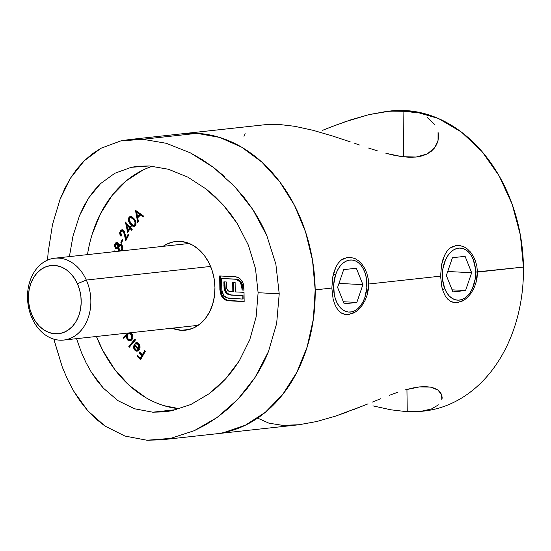 <?xml version="1.0" encoding="UTF-8"?>
<svg xmlns="http://www.w3.org/2000/svg" width="551" height="551" viewBox="0 0 551 551"><rect width="100%" height="100%" fill="white"/><g stroke="black" fill="none" stroke-linecap="round" stroke-linejoin="round"><path stroke-width="0.83" d="M69.398 256.601L72.98 236.103L79.53 215.551L83.828 206.281L88.745 197.864L94.324 190.281L100.571 183.593L114.746 173.317L131.207 167.325L137.791 166.264L149.335 165.954L168.461 169.26L187.795 177.119L206.267 189.11L215 196.59L223.148 204.889L230.635 213.953L237.433 223.802L248.432 245.271L255.492 268.592L258.109 292.712L256.139 316.866L249.741 339.815L239.306 360.822L232.797 370.286L225.49 379.033L217.569 386.857L209.125 393.731L190.887 404.489L171.871 410.722L164.687 411.845L152.772 412.196L134.582 408.787L117.99 400.673L103.395 388.193L97.004 380.534L91.204 371.987L103.395 388.193L117.99 400.673L134.582 408.787L152.772 412.196L171.871 410.722L190.887 404.489L209.125 393.731L225.49 379.033L239.306 360.822L249.741 339.815L256.139 316.866L258.109 292.712L279.219 293.814L276.65 323.54L268.454 351.586L255.147 377.277L237.75 399.427L217.046 417.506L194.262 430.682L170.541 438.403L146.979 440.235L124.919 436.055L104.972 426.047L87.823 410.812L73.586 390.955L67.601 379.536L62.325 367.159L53.84 339.147M48.178 252.124L47.531 260.127L48.178 252.124L52.517 224.505L60.011 199.448L64.901 188.27L70.562 178.049L77.057 168.806L84.289 160.734L92.272 153.867L101.06 148.212L120.683 140.946L128.734 139.644L142.778 139.272L196.962 133.335A150.974 115.655 -96.3 0 0 182.629 133.741A150.974 115.655 83.7 0 1 315.179 289.874L313.361 319.112L307.141 346.999L296.775 372.455L282.656 394.509L265.32 412.306L245.443 425.165L223.775 432.59L245.443 425.165L265.32 412.306L282.656 394.509L296.775 372.455L307.141 346.999L313.361 319.112L315.179 289.874A150.974 115.655 83.7 0 1 215.503 433.899A150.974 115.655 -96.3 0 0 314.828 280.542A150.974 115.655 -96.3 0 0 196.962 133.335L142.778 139.272L166.292 143.294L190.343 152.847L202.059 159.514L213.499 167.428L224.45 176.485M62.325 367.159L54.136 340.422M231.95 183.669L244.196 197.561L252.847 209.559C258.695 218.609 263.357 227.308 266.829 235.67L275.865 264.191L279.219 293.814L276.65 323.54L268.454 351.586C265.203 359.858 260.768 368.419 255.147 377.277L246.91 388.827L237.75 399.427L227.708 409.056L217.046 417.506L205.888 424.718L194.262 430.682L170.541 438.403L161.608 439.801L146.979 440.235L124.919 436.055L104.972 426.047L96.067 419.077L87.823 410.812L80.308 401.376L73.586 390.955M152.772 412.196L176.768 409.572L152.772 412.196M181.265 330.297L189.661 329.374L181.265 330.297L172.064 328.196A44.603 34.169 83.7 0 0 181.265 330.297A44.603 34.169 83.7 0 0 185.501 330.18A44.603 34.169 83.7 0 0 214.849 284.867A44.603 34.169 83.7 0 0 180.025 241.372L186.727 242.578L193.201 245.443L199.193 249.865L204.469 255.664L208.829 262.62L212.107 270.472L214.174 278.916L214.952 287.622L214.415 296.266L212.583 304.503L209.518 312.024L205.344 318.54L200.22 323.795L194.351 327.597L187.946 329.794L181.265 330.297M142.702 170.19L126.434 180.714L112.252 195.274L100.695 213.313L92.217 234.141M163.799 405.626L179.598 408.759A123.527 94.627 -96.3 0 1 96.446 336.482L102.61 350.119L114.684 369.39L129.292 385.459L145.877 397.691M134.94 339.14L135.491 339.926L129.347 347.178L128.796 346.393L134.94 339.14L128.796 346.393L129.347 347.178L135.491 339.926L134.94 339.14M126.475 335.649L123.748 338.355L123.252 337.536L127.763 333.052L123.252 337.536L123.748 338.355L126.475 335.649L127.047 339.23L126.358 336.565L126.475 335.649L127.143 335.58L126.475 335.649M130.27 332.728L131.572 333.569L132.44 334.967L132.777 337.377L132.398 338.906L130.477 340.8L128.018 340.332L127.047 339.23L130.002 340.897L131.579 340.091C133.005 338.41 133.177 336.468 132.082 334.257L130.38 332.763M117.094 248.556L115.682 248.432L116.66 248.673L118.493 247.984L117.804 248.06L119.23 251.222L118.155 249.906L117.804 248.06L115.951 248.57L114.539 246.621L115.145 243.397L115.868 242.771L117.397 242.722L118.444 243.831L118.761 245.229L119.987 244.41L121.041 244.492L122.143 245.374L122.88 247.13L122.756 249.073L121.812 250.932M134.224 218.878L135.615 221.206L136.028 224.002L135.043 225.958L133.053 226.358L131.186 225.028L129.251 222.411L128.383 218.83L129.044 217.211L130.318 216.391L131.779 216.612L134.224 218.878L130.511 216.357L129.044 217.211C127.963 219.601 128.362 221.826 130.243 223.885L133.934 226.461L135.353 225.628C136.462 223.231 136.083 220.979 134.224 218.878M163.096 246.338L166.946 244.072L173.345 241.882L180.025 241.372A44.603 34.169 83.7 0 0 175.79 241.496A44.603 34.169 83.7 0 0 163.096 246.338M137.695 222.342L135.684 210.461L143.921 216.302L143.232 216.977L140.498 215.076L137.709 217.776L138.418 221.647L137.695 222.342L138.418 221.647L137.709 217.776L140.498 215.076L143.232 216.977L143.921 216.302L135.525 210.613L137.695 222.342M130.139 228.596L127.653 232.481L125.442 222.067L130.022 227.095L130.649 226.11L131.283 226.805L130.656 227.783L132.185 229.464L131.668 230.277L130.139 228.596L131.668 230.277L132.185 229.464L130.656 227.783L131.283 226.805L130.649 226.11L130.022 227.095L125.442 222.067L127.653 232.481L130.139 228.596L131.014 228.5L130.139 228.596M123.169 231.33L121.84 230.972L120.752 231.93L120.511 233.838L121.427 235.497L121 236.338L119.739 233.982L119.698 232.563L120.407 230.786L121.668 229.898L123.142 230.139L124.244 231.268L126.014 238.363L128.073 234.327L128.755 234.933L125.718 240.883L124.078 232.977L123.169 231.33L124.526 234.926L125.718 240.883L128.755 234.933L128.073 234.327L126.014 238.363L125.235 234.492L123.589 230.463L121.902 229.863L120.104 231.282L121 236.338L121.427 235.497L120.752 231.93L122.06 230.931L124.044 231.234L123.169 231.33M122.894 239.761L121.434 243.232L120.821 242.764L122.274 239.292L122.894 239.761L122.274 239.292L120.821 242.764L121.434 243.232L122.894 239.761M112.466 251.952L113.981 250.898L115.793 251.938M139.389 344.589L138.501 344.664L138.618 349.058L139.499 348.962L138.618 349.058L139.279 346.868L138.824 345.133L137.619 343.927L135.753 343.886L135.484 342.949L137.289 342.763L138.17 343.197L139.727 345.263L139.851 348.48L139.01 350.099L137.826 350.966L136.579 351.139L134.94 350.271L133.803 348.411L133.562 346.558L134.451 343.989L138.618 349.058L134.451 343.989L133.562 346.558L134.664 349.961L137.275 351.118L139.203 349.844C140.409 347.853 140.312 345.876 138.928 343.927L136.386 342.688L135.484 342.949L135.753 343.886L139.375 344.568L137.406 343.597L136.531 343.693M144.713 350.574L145.388 351.249L140.539 359.686L137.137 356.283L137.612 355.45L140.347 358.178L141.862 355.54L139.127 352.812L139.603 351.979L142.337 354.706L144.713 350.574L142.337 354.706L139.603 351.979L139.127 352.812L141.862 355.54L140.347 358.178L137.612 355.45L137.137 356.283L140.539 359.686L145.388 351.249L144.713 350.574M223.892 298.945L221.592 296.142L220.166 292.429L219.677 275.955L235.635 276.781L237.722 277.229L239.678 278.372L242.054 281.065L243.198 283.483L243.997 290.136L242.103 290.033L241.297 283.861L239.699 281.32L238.101 279.97L235.67 279.24L221.612 278.51L221.901 291.403L223.279 295.054L226.337 297.877L242.226 299.041L242.178 295.68L229.464 294.895L226.771 293.628L224.966 291.176L224.057 287.615L223.878 281.85L226.344 281.981L226.847 288.951L228.472 291.038L230.566 291.672L232.825 291.789L232.694 282.312L235.119 282.436L235.249 291.92L244.024 292.333L244.155 301.597L227.625 300.708L223.892 298.945L225.931 300.212L228.204 300.763L244.155 301.597L244.024 292.333L235.249 291.92L235.119 282.436L232.694 282.312L232.825 291.789L230.566 291.672L228.83 291.238L227.522 290.136L226.702 288.504L226.344 281.981L223.878 281.85L224.422 289.633L225.758 292.547L227.942 294.379L231.007 295.102L242.178 295.68L242.226 299.041L228.169 298.305L223.713 295.667L221.771 289.798L221.612 278.51L235.67 279.24L240.16 281.885L242.068 287.76L242.103 290.033L243.997 290.136L243.59 284.867L242.654 282.188L239.678 278.372L235.635 276.781L219.677 275.955L219.87 289.702L221.006 295.005L221.888 294.909L220.751 289.606L219.87 289.702L220.751 289.606L220.558 275.996L220.827 290.976L221.888 294.909L221.006 295.005L223.892 298.945L224.767 298.849L223.892 298.945M152.572 166.195A123.527 94.627 -96.3 0 0 87.478 254.617M91.204 371.987L85.99 362.586L81.452 352.544L76.541 338.658M372.931 405.873L390.873 409.806L407.251 411.728L406.941 389.419L407.251 411.728L421.019 411.383L431.509 408.938L438.458 404.861L431.509 408.938L420.441 411.452L423.774 411.087A150.974 115.655 -96.3 0 0 523.45 267.063L477.421 272.104L477.063 277.766L475.857 283.248L473.874 288.387L471.25 292.953L468.102 296.803L464.603 299.792L457.261 302.74L453.748 302.582L450.498 301.335L447.626 299.041L445.201 295.811L443.259 291.727L441.833 286.981L440.586 276.141L368.674 284.013L368.316 289.681L367.111 295.157L365.127 300.295L362.503 304.861L359.355 308.712L355.856 311.701L348.514 314.649L345.002 314.49L341.751 313.243L338.879 310.957L336.461 307.72L334.512 303.635L333.093 298.897L331.84 288.049L315.179 289.874L312.534 260.403L305.536 231.826L294.441 205.248L279.681 181.692L261.828 162.063L241.558 147.11L219.656 137.413L196.962 133.335L182.126 133.797L196.962 133.335L219.656 137.413L241.558 147.11L261.828 162.063L279.681 181.692L294.441 205.248L305.536 231.826L312.534 260.403L315.179 289.874L331.84 288.049L332.79 276.843L334.078 271.684L335.896 267.077L338.231 263.178L341.014 260.168L347.729 257.193L351.421 257.358M52.517 224.505L60.011 199.448L70.562 178.049L84.289 160.734L101.06 148.212L120.683 140.946L142.778 139.272L166.292 143.294L190.343 152.847L213.499 167.428L234.698 186.527L252.847 209.559L266.829 235.67L275.865 264.191L279.219 293.814L258.109 292.712L255.492 268.592L248.432 245.271L237.433 223.802L223.148 204.889L206.267 189.11L187.795 177.119L168.461 169.26L149.335 165.954L131.207 167.325L114.746 173.317L100.571 183.593L88.745 197.864L79.53 215.551L72.98 236.103M143.653 216.564L141.373 214.98L140.498 215.076L141.373 214.98L143.653 216.564M137.743 217.748L137.536 216.646L137.743 217.748M136.751 212.39L136.503 211.04L136.751 212.39M138.37 216.557L140.581 214.408L137.592 212.3L136.71 212.397L139.706 214.504L140.581 214.408L137.592 212.3L136.71 212.397L137.495 216.653L138.37 216.557L140.581 214.408L139.706 214.504L137.495 216.653L136.71 212.397L139.706 214.504L137.495 216.653L138.37 216.557M132.929 225.731L134.368 226.365L131.117 223.789L130.243 223.885L131.117 223.789L129.816 221.716M129.258 218.726L129.919 217.115L129.044 217.211L130.938 216.364M129.767 221.619L132.426 225.304M131.193 216.295L129.919 217.115L129.258 218.733M131.93 217.321L134.141 218.947M135.016 220.131L135.56 221.061M136.049 224.14L134.678 225.338M135.477 220.903L134.568 219.491L133.693 219.587L135.016 221.915L134.83 224.877L133.831 225.435L130.807 223.21C129.292 221.633 128.906 219.877 129.637 217.948L130.642 217.397L133.693 219.587L134.568 219.491L131.517 217.301L130.642 217.397M133.831 225.435L135.711 224.78L134.83 224.877L135.305 223.472L135.016 221.915L135.828 221.826L135.016 221.915L133.693 219.587L131.806 217.721L130.291 217.48L129.451 218.23L129.182 219.87L131.234 223.754L133.225 225.38L135.952 224.381M128.321 231.441L128.059 230.29L128.321 231.441M126.833 224.891L126.448 223.169L126.833 224.891M130.897 226.998L130.022 227.095L130.897 226.998M132.061 229.65L131.014 228.5L132.061 229.65M130.38 227.811L127.639 224.801L126.764 224.898L127.639 224.801L130.38 227.811L129.506 227.907L127.977 230.297L128.858 230.201L130.38 227.811L128.858 230.201L127.977 230.297L126.764 224.898L129.506 227.907L130.38 227.811M126.764 224.898L127.977 230.297L129.506 227.907L126.764 224.898M120.621 232.226L120.986 231.186L120.104 231.282L120.986 231.186L122.329 229.863M126.888 238.266L126.014 238.363L126.888 238.266L128.645 234.836L126.888 238.266M126.358 239.616L126.11 238.356L126.358 239.616M125.304 234.843L124.526 234.926L125.304 234.843M124.512 231.792L122.935 230.835L122.06 230.931M120.579 232.467L121.654 230.27M121.282 230.69L122.549 229.801M124.609 231.957L123.403 230.869M121.668 242.674L120.821 242.764L121.668 242.674M121.888 250.85L122.646 249.438L122.68 246.373L121.378 244.665L120.221 244.369L118.761 245.229L119.643 245.133L118.761 245.229L117.604 242.839L116.495 242.578L114.663 244.334L115.682 248.432L116.564 248.336L115.558 246.986L116.02 247.468L115.386 244.844L117.246 243.783L118.596 244.176M120.862 244.32L119.643 245.133L120.669 244.382M120.008 251.056L118.975 249.651L119.588 250.271L118.679 246.855L120.228 245.429L121.943 245.539L122.914 247M115.373 244.885L115.538 244.238L114.663 244.334L115.538 244.238L116.943 242.585M119.601 244.775L119.539 244.417M117.611 242.468L116.64 242.736M116.027 243.301L115.324 245.353M115.841 247.578L117.115 248.556M119.477 250.567L120.104 251.125M120.538 245.512L121.943 245.539L121.062 245.636L121.929 248.969L122.804 248.873L121.172 250.395M118.899 244.851L118.72 246.669M118.534 246.958L117.48 247.53L118.534 246.958M117.639 243.528L116.598 243.625L117.246 243.783L117.983 246.435L118.864 246.338L118.968 245.209M117.838 243.563L115.682 244.217L115.242 245.553L115.558 246.986M118.555 244.114L118.128 243.687M116.895 247.371L118.864 246.338L116.02 247.468L117.177 247.461L117.983 246.435L118.024 244.947L117.246 243.783M117.563 247.523L116.02 247.468M122.701 246.414L121.943 245.539L120.228 245.429M120.469 250.485L121.344 250.388L122.804 248.887L121.929 248.969L120.469 250.485L119.588 250.271L120.993 250.306L121.929 248.969L122.04 247.096L121.062 245.636L119.657 245.608L118.844 246.455L118.499 247.798L118.975 249.651M115.524 251.545L113.988 250.898L112.514 251.876M113.389 251.779L114.422 250.905M113.651 251.449L113.348 251.855M124.333 337.777L123.252 337.536L124.127 337.439L128.645 332.956L124.127 337.439L124.333 337.777M130.435 340.814L127.922 339.134L127.047 339.23L127.922 339.134L127.701 338.727L129.244 340.47M127.522 338.314L127.708 338.734M130.022 333.334L132.054 334.23M132.268 338.782L132.715 337.853L131.565 339.457L130.153 339.747M127.598 338.569L127.984 334.071L129.251 333.417L131.469 334.732L132.295 334.643L131.469 334.732L131.09 339.237L131.971 339.14L129.822 339.857L127.598 338.569L128.349 339.423L130.243 339.767L131.765 338.149L131.744 335.277L129.788 333.438L128.383 333.741L127.343 334.98L127.129 337.426L127.598 338.569M132.095 334.271L130.132 333.321L129.251 333.417M129.822 339.857L131.971 339.14M129.864 346.565L128.796 346.393L129.671 346.297L135.305 339.65L129.864 346.565M137.247 342.598L136.359 342.853L136.6 343.686L136.359 342.853L135.484 342.949L136.82 342.681M138.156 351.021L135.546 349.864L134.664 349.961L135.546 349.864L134.954 348.962L136.111 350.443L137.805 351.056M134.354 346.469L133.562 346.558L134.354 346.469M134.513 345.794L134.926 344.568M134.465 346.097L134.981 344.451M139.148 344.313L137.337 343.61M138.494 343.838L138.067 343.659M137.598 350.043L138.983 349.52L135.525 345.319L134.651 345.415L138.108 349.616L138.983 349.52L135.525 345.319L134.651 345.415L134.361 347.412L135.16 349.251L134.651 345.415L138.108 349.616L136.717 350.14L135.353 349.465L136.717 350.14L138.983 349.52L136.717 350.14M140.898 359.066L138.012 356.187L137.137 356.283L138.136 355.974L140.898 359.066M141.221 358.081L140.347 358.178L141.221 358.081L142.737 355.443L141.862 355.54L142.737 355.443L140.009 352.716L139.127 352.812L140.126 352.502L142.737 355.443L141.221 358.081M143.212 354.61L142.337 354.706L143.212 354.61L145.237 351.09L143.212 354.61M243.997 289.991L242.103 290.033L242.977 289.936L242.943 287.663L242.068 287.76L242.943 287.663L241.035 281.788L240.16 281.885L241.035 281.788L236.544 279.143L221.612 278.51L236.544 279.143L238.976 279.874L241.841 283.062L242.819 286.059L242.977 289.936L243.997 289.991M243.101 298.945L242.226 299.041L243.101 298.945L243.053 295.591L231.007 295.102L227.942 294.379L228.823 294.282L226.633 292.45L225.758 292.547L226.633 292.45L225.297 289.537L224.422 289.633L225.297 289.537L224.808 285.466L223.933 285.563L224.808 285.466L224.76 281.898L225.297 289.537L226.206 291.796L227.653 293.531L231.11 294.93L243.053 295.591L243.101 298.945M233.7 291.693L232.825 291.789L233.7 291.693L233.569 282.36L233.7 291.693M244.155 301.452L228.204 300.763L225.931 300.212L226.812 300.116L224.767 298.849L221.888 294.909L223.92 298.036L227.37 300.336L244.155 301.452M349.644 257.138L355.14 258.633L358.694 260.954L361.945 264.246L364.686 268.351L366.808 273.151L368.164 278.441L368.674 284.013L440.586 276.141L441.53 264.928L442.825 259.769L444.643 255.161L446.971 251.27L449.761 248.26L456.476 245.278L460.168 245.45M458.391 245.229L463.887 246.724L467.441 249.045L470.685 252.337L473.433 256.442L475.554 261.243L476.904 266.532L477.421 272.104L475.658 272.015L523.45 267.063A150.974 115.655 83.7 0 1 421.942 411.266L421.942 411.266M294.819 126.31L278.524 124.402L264.707 124.753L278.524 124.402L294.819 126.31L312.81 130.25L294.819 126.31M331.482 135.649L312.81 130.25L331.482 135.649L350.202 141.827L331.482 135.649M354.823 143.405L359.431 144.975M377.345 150.836L368.523 148.026L377.345 150.836M394.22 155.299L385.9 153.302L402.106 156.677L394.22 155.299M409.441 157.283L402.106 156.677L416.17 157.042L409.441 157.283M422.073 155.926L416.17 157.042L427.108 153.984L422.073 155.926M431.254 151.298L427.108 153.984L434.443 148.054L431.254 151.298M436.709 144.376L434.443 148.054L438.052 140.422L436.709 144.376M438.5 136.345L438.052 140.422L438.066 132.219L438.5 136.042M344.623 121.936L368.908 114.636L386.754 111.385L403.05 110.765L403.697 156.87L403.05 110.765L416.88 112.969M442.088 398.497L441.806 399.819L441.606 394.592L442.15 397.374M440.173 392.147L441.606 394.592L437.831 389.998L440.173 392.147M434.601 388.276L437.831 389.998L430.427 387.105L434.601 388.276M425.358 386.623L430.427 387.105L419.497 386.905L425.358 386.623M412.837 387.987L419.497 386.905L405.502 389.826L412.837 387.987M397.691 392.298L389.433 395.294L397.691 392.298M380.906 398.628L372.166 402.168L380.906 398.628M258.329 418.436L268.95 423.182L282.725 425.365L299.09 424.738L316.977 421.467L335.545 416.108L364.252 405.378M368.04 403.842L354.024 409.427M161.608 439.801L299.09 424.738L316.977 421.467L335.545 416.108L347.068 412.065M355.856 311.701L352.199 313.705M464.603 299.792L460.946 301.79M473.433 256.442L475.554 261.243M470.01 251.538L470.685 252.337M440.586 276.141L441.53 264.928L444.643 255.161L446.971 251.27L449.761 248.26L452.97 246.228M364.686 268.351L366.808 273.151M361.263 263.447L361.945 264.246M355.14 258.633L358.694 260.954M331.84 288.049L332.79 276.843L335.896 267.077L338.231 263.178L341.014 260.168L344.223 258.137M389.35 111.116A150.974 115.655 -96.3 0 0 389.343 111.116L414.063 111.419L438.479 118.52L461.483 132.095L482.022 151.525L499.172 175.921L512.154 204.187L520.364 235.036L523.45 267.063A150.974 115.655 -96.3 0 0 390.9 110.93L368.908 114.636L350.34 119.987L331.757 126.702L338.789 124.037M325.118 129.313L331.757 126.702M427.466 117.707L434.553 124.388M322.645 130.298L327.177 128.493M245.181 133.735L243.969 136.317M443.259 291.727L441.771 286.692M455.388 302.795L450.498 301.335L447.626 299.041L445.05 295.543M471.25 292.953L468.102 296.803M477.421 272.104L475.857 283.248L473.874 288.387M334.512 303.635L333.024 298.601M346.648 314.704L341.751 313.243L338.879 310.957L336.303 307.458M362.503 304.861L359.355 308.712M368.674 284.013L367.111 295.157L365.127 300.295M444.753 288.696L442.529 289.578L444.753 288.696L446.716 292.629L449.148 295.853L451.958 298.243L455.043 299.703L458.274 300.178L461.538 299.654L464.7 298.146L467.647 295.722L470.265 292.457L472.441 288.497L475.189 279.088L475.479 268.922L473.254 259.542A26.076 16.633 -87 0 1 473.523 260.244A26.076 16.633 -87 0 1 472 289.433A26.076 16.633 -87 0 1 444.753 288.696A26.076 16.633 -87 0 1 450.36 252.523A26.076 16.633 -87 0 1 473.254 259.542L471.291 255.609L468.86 252.386L466.05 250.002L462.964 248.542L459.734 248.067L456.469 248.591L453.301 250.092L450.36 252.523L447.743 255.781L445.559 259.748L442.811 269.157L442.529 279.323L444.753 288.696M452.433 257.716L465.092 256.325L471.663 272.738L465.567 290.529L452.915 291.913L446.344 275.507L452.433 257.716L465.092 256.325L471.663 272.738L447.722 271.485L471.663 272.738L465.567 290.529L452.075 289.826L465.567 290.529L452.915 291.913L446.344 275.507L452.433 257.716M335.649 274.618L333.458 273.833L335.649 274.618L333.692 284.447L334.257 294.523L335.476 299.165L337.26 303.305L339.547 306.776L342.24 309.455L345.243 311.232L348.446 312.038L351.71 311.852L354.92 310.668L357.95 308.539L360.691 305.543L363.026 301.796L364.872 297.45A26.076 16.633 -87 0 1 363.254 301.342A26.076 16.633 -87 0 1 341 308.367A26.076 16.633 -87 0 1 335.649 274.618A26.076 16.633 -87 0 1 350.16 260.01A26.076 16.633 -87 0 1 364.776 272.153A26.076 16.633 -87 0 1 364.872 297.45L366.828 287.615L366.257 277.539L365.044 272.897L363.254 268.757L360.974 265.286L358.274 262.607L355.271 260.83L352.075 260.024L348.804 260.217L345.594 261.394L342.564 263.53L339.829 266.519L337.488 270.265L335.649 274.618M356.345 268.241L362.916 284.647L356.828 302.437L344.168 303.828L337.598 287.415L343.693 269.625L356.345 268.241L362.916 284.647L338.975 283.4L362.916 284.647L356.828 302.437L343.328 301.734L356.828 302.437L344.168 303.828L337.598 287.415L343.693 269.625L356.345 268.241M86.321 280.046L77.415 283.71A34.314 26.283 83.7 0 1 68.407 329.925A34.314 26.283 83.7 0 1 32.185 315.53L32.048 318.23A41.173 31.545 -96.3 0 0 75.515 335.504A41.173 31.545 -96.3 0 0 86.321 280.046A41.173 31.545 83.7 0 1 63.668 340.07A41.173 31.545 83.7 0 1 32.048 318.23A41.173 31.545 83.7 0 1 54.701 258.212A41.173 31.545 83.7 0 1 86.321 280.046L210.599 266.436L86.321 280.046A41.173 31.545 -96.3 0 0 42.854 262.772A41.173 31.545 -96.3 0 0 32.048 318.23L32.185 315.53L35.271 321.137L39.114 325.916L43.557 329.684L48.433 332.301L53.55 333.658L58.716 333.706L63.737 332.446L68.407 329.925L72.56 326.24L76.024 321.529L78.683 315.978L80.412 309.8L81.162 303.229L80.901 296.521L79.633 289.929L77.415 283.71L74.323 278.103L70.487 273.324L66.044 269.556L61.168 266.939L56.05 265.582L50.885 265.534L45.864 266.794L41.194 269.315L37.041 273L33.57 277.711L30.918 283.255L29.182 289.44L28.438 296.011L28.7 302.719L29.968 309.311L32.185 315.53A34.314 26.283 83.7 0 1 41.194 269.315A34.314 26.283 83.7 0 1 77.415 283.71L86.321 280.046M128.734 139.644L265.334 124.684M165.1 411.804L164.687 411.845M63.668 340.07L198.195 325.338M54.701 258.212L189.227 243.473"/></g></svg>
